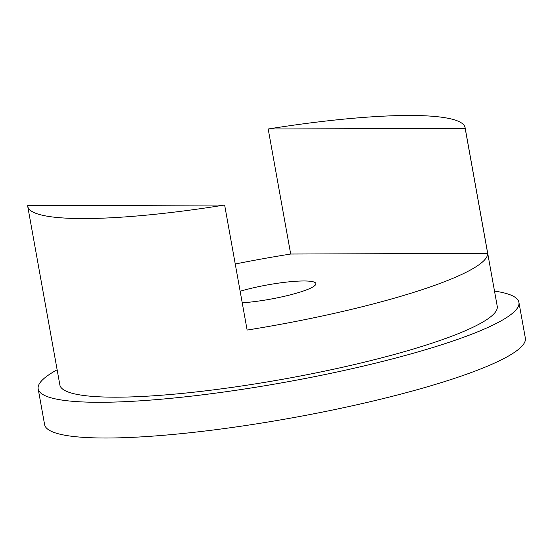 <?xml version="1.0" encoding="UTF-8"?>
<svg xmlns="http://www.w3.org/2000/svg" width="553" height="553" viewBox="0 0 553 553"><rect width="100%" height="100%" fill="white"/><g stroke="black" fill="none" stroke-linecap="round" stroke-linejoin="round"><path stroke-width="0.83" d="M57.132 369.784A244.232 37.189 -10.2 0 0 38.178 388.883L44.606 424.607A244.232 37.189 -10.2 0 0 190.854 432.646A244.232 37.189 -10.2 0 0 446.948 380.83A244.232 37.189 -10.2 0 0 525.35 338.111L518.921 302.387A244.232 37.189 -10.2 0 0 494.5 291.092M38.178 388.883A244.232 37.189 -10.2 0 0 184.426 396.923A244.232 37.189 -10.2 0 0 440.52 345.107A244.232 37.189 -10.2 0 0 518.921 302.387M27.726 206.359A222.195 33.837 -10.2 0 0 224.636 205.032L27.65 205.668A222.195 33.837 -10.2 0 0 27.726 206.359L59.869 384.978A222.195 33.837 -10.2 0 0 192.921 392.298A222.195 33.837 -10.2 0 0 425.907 345.155A222.195 33.837 -10.2 0 0 497.237 306.286L465.094 127.66A222.195 33.837 -10.2 0 0 268.191 128.994L290.684 254.027A222.195 33.837 -10.2 0 0 235.246 264.002M224.636 205.032L247.129 330.065A222.195 33.837 -10.2 0 0 416.264 291.569A222.195 33.837 -10.2 0 0 487.67 253.385L290.684 254.027M465.094 127.66A222.195 33.837 -10.2 0 1 465.17 128.351L487.67 253.385M242.228 302.809A47.745 7.272 -10.2 0 0 300.569 291.943A47.745 7.272 -10.2 0 0 315.901 283.592A47.745 7.272 -10.2 0 0 289.039 281.836A47.745 7.272 -10.2 0 0 240.147 291.258M465.17 128.351L268.191 128.994"/></g></svg>
